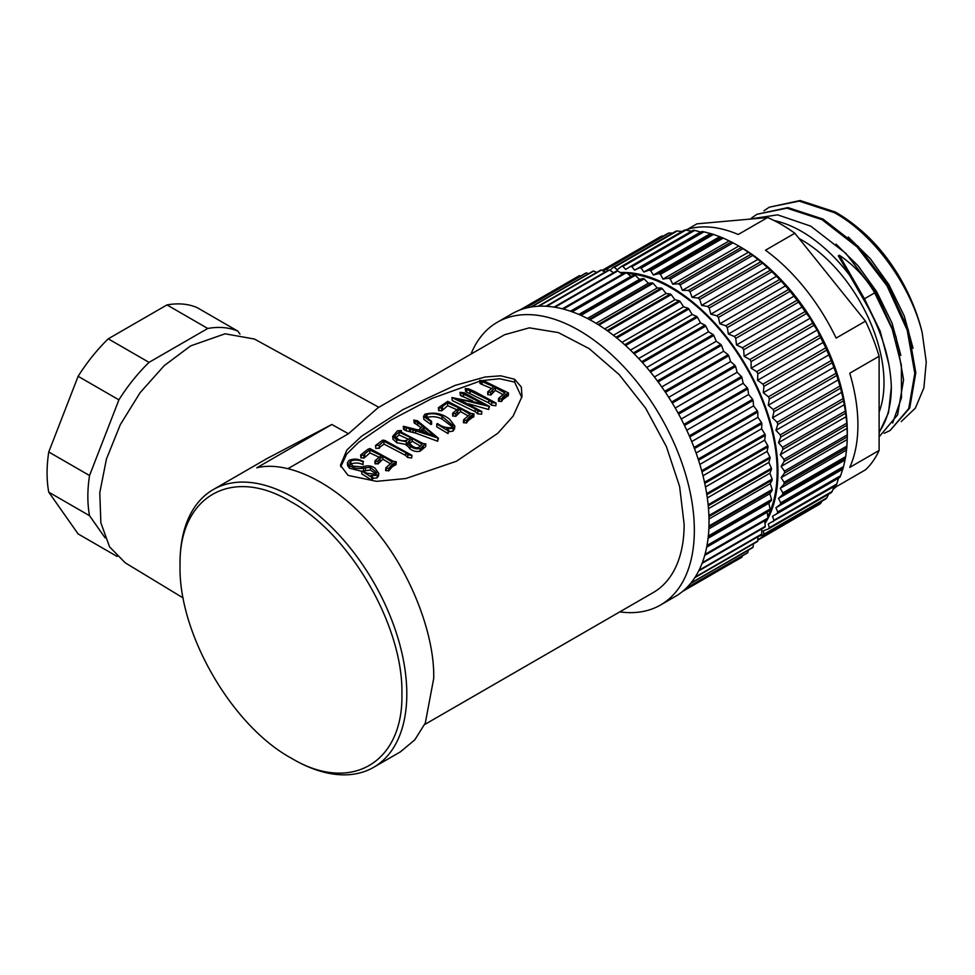 <?xml version="1.0" encoding="UTF-8"?>
<svg xmlns="http://www.w3.org/2000/svg" width="975" height="975" viewBox="0 0 975 975"><rect width="100%" height="100%" fill="white"/><g stroke="black" fill="none" stroke-linecap="round" stroke-linejoin="round"><path stroke-width="1.46" d="M619.783 611.873A163.239 94.246 -120 0 0 660.538 605L675.224 596.517A163.239 94.246 -120 0 0 700.245 465.721A163.239 94.246 -120 0 0 593.604 321.872A163.239 94.246 -120 0 0 511.985 313.779L497.299 322.262A163.239 94.246 -120 0 0 470.974 354.12M660.538 605A163.239 94.246 -120 0 0 685.559 474.191A163.239 94.246 -120 0 0 578.918 330.342A163.239 94.246 -120 0 0 497.299 322.262M764.802 521.844A149.967 86.58 -120 0 0 765.911 519.992M767.8 516.494A149.967 86.58 -120 0 0 671.092 287.954A149.967 86.58 -120 0 0 627.571 273.622M625.731 272.5A151.125 87.25 60 0 1 671.092 287.016A151.125 87.25 60 0 1 767.849 518.651M767.764 518.834A151.125 87.25 60 0 1 764.985 523.538M822.035 501.101L820.67 503.38L757.855 539.65A155.744 89.919 60 0 1 757.819 539.675M758.769 536.25L762.95 535.214L825.752 498.956A155.744 89.919 60 0 0 826.763 497.92L763.961 534.19A155.744 89.919 60 0 1 762.95 535.214M763.961 534.19L763.279 530.753L768.446 528.925L831.261 492.655A155.744 89.919 60 0 0 832.15 491.461L769.336 527.719A155.744 89.919 60 0 1 768.446 528.925M769.336 527.719L768.263 523.989L836.014 485.392A155.744 89.919 60 0 0 836.757 484.039L773.955 520.297A155.744 89.919 60 0 1 773.199 521.662M773.955 520.297L772.493 516.299L777.16 513.484L839.963 477.226L838.561 478.152L836.757 484.039M847.299 435.837L847.299 432.071A151.125 87.25 -120 0 0 740.439 246.992L741.256 247.54A155.744 89.919 60 0 1 742.974 248.625L751.103 254.17A155.744 89.919 60 0 1 752.81 255.413L760.841 261.739A155.744 89.919 60 0 1 762.523 263.152L770.384 270.197A155.744 89.919 60 0 1 772.017 271.757L779.659 279.472A155.744 89.919 60 0 1 781.243 281.178L788.592 289.502A155.744 89.919 60 0 1 790.116 291.33L797.123 300.202A155.744 89.919 60 0 1 798.562 302.128L805.155 311.476A155.744 89.919 60 0 1 806.508 313.499L810.188 318.191L812.65 323.237A155.744 89.919 60 0 1 813.893 325.345L817.221 330.025L819.536 335.4A155.744 89.919 60 0 1 820.67 337.557L825.752 347.856A155.744 89.919 60 0 1 826.763 350.062L831.261 360.506A155.744 89.919 60 0 1 832.15 362.737L836.014 373.254A155.744 89.919 60 0 1 836.757 375.485L839.963 386.003A155.744 89.919 60 0 1 840.572 388.221L843.095 398.629A155.744 89.919 60 0 1 843.558 400.81L845.374 411.048A155.744 89.919 60 0 1 845.678 413.181L846.775 423.15A155.744 89.919 60 0 1 846.922 425.222L847.287 434.85A155.744 89.919 60 0 1 847.299 435.837A155.744 89.919 60 0 1 847.287 436.837L846.922 446.038A155.744 89.919 60 0 1 846.775 447.927L845.678 456.629A155.744 89.919 60 0 1 845.374 458.421L843.558 466.55A155.744 89.919 60 0 1 843.095 468.207L840.572 475.715L777.757 511.972A155.744 89.919 60 0 1 777.16 513.484M777.757 511.972L775.917 507.756L780.28 504.465L843.095 468.207M843.558 466.55L780.743 502.82A155.744 89.919 60 0 1 780.28 504.465M780.743 502.82L778.501 498.408L782.559 494.678L845.374 458.421M845.678 456.629L782.864 492.899A155.744 89.919 60 0 1 782.559 494.678M782.864 492.899L780.244 488.353L783.961 484.197L846.775 447.927M846.922 446.038L784.119 482.296A155.744 89.919 60 0 1 783.961 484.197M784.119 482.296L781.109 477.665L784.485 473.107L847.287 436.837M847.287 434.85L784.485 471.108A155.744 89.919 60 0 1 784.485 473.107M784.485 471.108L781.109 466.428L784.119 461.492L846.922 425.222M846.775 423.15L783.961 459.408A155.744 89.919 60 0 1 784.119 461.492M783.961 459.408L780.244 454.728L782.864 449.451L845.678 413.181M845.374 411.048L782.559 447.306A155.744 89.919 60 0 1 782.864 449.451M782.559 447.306L778.501 442.662L780.743 437.08L843.558 400.81M843.095 398.629L780.28 434.887A155.744 89.919 60 0 1 780.743 437.08M780.28 434.887L775.917 430.328L777.757 424.478L840.572 388.221M839.963 386.003L777.16 422.26A155.744 89.919 60 0 1 777.757 424.478M777.16 422.26L772.493 417.824L773.955 411.755L836.757 375.485M836.014 373.254L773.199 409.524A155.744 89.919 60 0 1 773.955 411.755M773.199 409.524L768.263 405.259L769.336 398.994L832.15 362.737M831.261 360.506L768.446 396.776A155.744 89.919 60 0 1 769.336 398.994M768.446 396.776L763.279 392.73L763.961 386.319L826.763 350.062M825.752 347.856L762.95 384.126A155.744 89.919 60 0 1 763.961 386.319M762.95 384.126L757.551 380.335L757.855 373.827L820.67 337.557M819.536 335.4L756.722 371.67A155.744 89.919 60 0 1 757.855 373.827M756.722 371.67L751.152 368.172L751.079 361.603L813.893 325.345M812.65 323.237L749.836 359.507A155.744 89.919 60 0 1 751.079 361.603M749.836 359.507L744.108 356.338L743.693 349.757L806.508 313.499M805.155 311.476L742.341 347.746A155.744 89.919 60 0 1 743.693 349.757M742.341 347.746L736.503 344.931L735.747 338.398L798.562 302.128M797.123 300.202L734.309 336.46A155.744 89.919 60 0 1 735.747 338.398M734.309 336.46L728.374 334.047L727.301 327.588L790.116 291.33M788.592 289.502L725.79 325.772A155.744 89.919 60 0 1 727.301 327.588M725.79 325.772L719.806 323.773L718.429 317.436L781.243 281.178M779.659 279.472L716.844 315.742A155.744 89.919 60 0 1 718.429 317.436M716.844 315.742L710.848 314.194L709.215 308.027L772.017 271.757M770.384 270.197L707.57 306.455A155.744 89.919 60 0 1 709.215 308.027M707.57 306.455L701.598 305.37L699.709 299.41L762.523 263.152M760.841 261.739L698.027 297.997A155.744 89.919 60 0 1 699.709 299.41M698.027 297.997L692.104 297.387L689.995 291.683L752.81 255.413M751.103 254.17L688.289 290.428A155.744 89.919 60 0 1 689.995 291.683M688.289 290.428L682.451 290.306L680.16 284.895L742.974 248.625M741.256 247.54L678.442 283.81A155.744 89.919 60 0 1 680.16 284.895M678.442 283.81L672.726 284.188L670.288 279.094L733.09 242.836L738.806 246.041L672.726 284.188M740.439 246.992L738.806 246.041M840.572 475.715A155.744 89.919 60 0 1 839.963 477.226M834.344 485.842L832.15 491.461M828.592 494.203L826.763 497.92M820.67 503.38A155.744 89.919 60 0 1 819.536 504.221L757.819 539.857M814.271 507.268L757.807 540.162M832.906 489.535A149.967 86.58 -120 0 0 836.123 486.781L865.483 469.828A149.967 86.58 -120 0 0 879.109 450.438L849.749 467.403A149.967 86.58 -120 0 0 849.749 373.206L879.109 356.253A149.967 86.58 -120 0 0 865.483 321.141L836.123 338.093A149.967 86.58 -120 0 0 765.473 250.209L794.844 233.257A149.967 86.58 -120 0 0 781.219 224.384A149.967 86.58 -120 0 0 767.605 217.535L738.233 234.488A149.967 86.58 -120 0 0 684.938 230.161M879.109 412.096A116.512 67.275 -120 0 0 801.621 239.923A116.512 67.275 -120 0 0 799.049 238.485M879.109 432.863L888.53 412.632L891.345 386.868A126.896 73.259 60 0 1 879.109 432.035M774.126 220.557A126.896 73.259 60 0 1 801.621 231.441A126.896 73.259 60 0 1 849.53 275.121L838.305 255.828L839.329 255.231C854.076 265.249 865.873 277.79 874.697 292.866L892.174 329.087L901.375 365.198L901.485 397.739L892.625 423.053M879.109 436.849L897.597 414.887L903.581 379.799L895.988 336.643L875.769 292.244L845.898 253.415L810.798 226.151L777.599 214.841L748.69 219.217M751.652 217.913L757.027 214.268L786.91 208.175L822.01 219.668L857.11 246.943L886.982 285.772L907.201 330.172L914.794 373.327L908.737 408.586L890.041 430.536L884.179 433.314M890.041 430.536L909.748 408.001L915.818 372.73L908.225 329.587L888.006 285.175L858.134 246.358L823.034 219.082L787.922 207.59L757.027 214.268M763.888 210.844L769.263 207.2L799.147 201.106L834.247 212.611C873.076 233.647 910.236 284.237 922.179 332.597A126.896 73.259 -120 0 0 897.073 272.988C879.255 245.615 858.658 225.286 835.27 212.014L800.158 200.521L769.263 207.2M858.329 228.101L862.119 231.307A116.512 67.275 60 0 1 895.135 270.014M922.179 332.597L926.25 361.981L923.898 387.831L915.367 408.111L901.241 421.602M607.925 331.171L671.19 294.645L674.907 299.764L613.409 335.278M598.942 325.102L662.183 288.588L666.096 293.475L670.312 294.023A162.654 93.917 60 0 1 671.19 294.645M674.907 299.764L679.246 300.763L615.956 337.301M616.822 337.996L680.099 301.458A162.654 93.917 -120 0 0 679.246 300.763M680.099 301.458L683.609 306.796L688.033 308.234L624.731 344.784M625.572 345.54L688.874 309.002A162.654 93.917 -120 0 0 688.033 308.234M688.874 309.002L692.14 314.498L696.625 316.388L633.323 352.938M634.14 353.767L697.454 317.216A162.654 93.917 -120 0 0 696.625 316.388M697.454 317.216L700.464 322.847L704.986 325.163L641.672 361.725M642.464 362.602L705.778 326.052A162.654 93.917 -120 0 0 704.986 325.163M705.778 326.052L708.52 331.793L713.054 334.523L649.728 371.085M650.483 372.011L713.81 335.449A162.654 93.917 -120 0 0 713.054 334.523M713.81 335.449L716.259 341.262L720.769 344.394L657.43 380.957M658.162 381.932L721.5 345.369A162.654 93.917 -120 0 0 720.769 344.394M721.5 345.369L723.633 351.219L728.093 354.717L664.755 391.28M665.45 392.303L728.776 355.741A162.654 93.917 -120 0 0 728.093 354.717M728.776 355.741L730.604 361.579L734.979 365.442L671.641 402.005M672.287 403.065L735.625 366.49A162.654 93.917 -120 0 0 734.979 365.442M735.625 366.49L737.124 372.292L741.39 376.484L678.052 413.059M678.649 414.143L741.987 377.569A162.654 93.917 -120 0 0 741.39 376.484M741.987 377.569L743.145 383.297L747.289 387.794L683.95 424.357M684.487 425.466L747.825 388.891A162.654 93.917 -120 0 0 747.289 387.794M747.825 388.891L748.629 394.509L752.627 399.287L689.288 435.849M689.776 436.971L753.102 400.408A162.654 93.917 -120 0 0 752.627 399.287M753.102 400.408L753.565 405.868L757.368 410.902L694.042 447.464M694.468 448.585L757.794 412.023A162.654 93.917 -120 0 0 757.368 410.902M757.794 412.023L757.892 417.312L761.499 422.553L698.185 459.115M698.551 460.237L761.865 423.686A162.654 93.917 -120 0 0 761.499 422.553M761.865 423.686L761.609 428.756L764.985 434.192L701.683 470.742M701.976 471.863L765.29 435.313A162.654 93.917 -120 0 0 764.985 434.192M765.29 435.313L764.68 440.139L767.812 445.721L704.511 482.272M704.754 483.381L768.044 446.83A162.654 93.917 -120 0 0 767.812 445.721M768.044 446.83L767.093 451.388L769.957 457.092L706.668 493.63M706.838 494.715L770.128 458.177A162.654 93.917 -120 0 0 769.957 457.092M770.128 458.177L768.824 462.43L771.396 468.219L708.142 504.745M708.24 505.806L771.505 469.28A162.654 93.917 -120 0 0 771.396 468.219M771.505 469.28L769.86 473.204L772.139 479.042L708.91 515.556M708.947 516.579L772.176 480.066A162.654 93.917 -120 0 0 772.139 479.042M772.176 480.066L770.213 483.649L772.176 489.487L708.971 525.976M708.947 526.963L772.139 490.474A162.654 93.917 -120 0 0 772.176 489.487M772.139 490.474L769.86 493.679L771.505 499.505L708.338 535.97M708.24 536.908L771.396 500.443A162.654 93.917 -120 0 0 771.505 499.505M771.396 500.443L768.824 503.246L770.128 509.011L707.009 545.452M706.851 546.341L769.957 509.901A162.654 93.917 -120 0 0 770.128 509.011M769.957 509.901L767.093 512.302L768.044 517.957L705.01 554.361M704.779 555.189L767.812 518.798A162.654 93.917 -120 0 0 768.044 517.957M767.812 518.798L764.68 520.772L765.29 526.305L702.341 562.648M702.049 563.404L764.985 527.073A162.654 93.917 -120 0 0 765.29 526.305M761.633 529.011L761.865 533.971L699.051 570.241M698.709 570.936L761.499 534.678A162.654 93.917 -120 0 0 761.865 533.971M757.88 536.774L757.794 540.93L695.199 577.078M694.797 577.688L757.368 541.564A162.654 93.917 -120 0 0 757.794 540.93M753.407 543.855L753.102 547.133L690.873 583.062M690.434 583.598L752.627 547.694A162.654 93.917 -120 0 0 753.102 547.133M748.227 550.229L747.825 552.545L686.351 588.047M685.925 588.461L747.289 553.032A162.654 93.917 -120 0 0 747.825 552.545M742.316 555.896L741.987 557.127L682.561 591.447M735.625 560.857L741.39 557.529A162.654 93.917 -120 0 0 741.987 557.127M520.053 309.965L579.479 275.657A162.654 93.917 -120 0 0 578.833 275.974L519.76 310.074M579.479 275.657L580.71 275.998M524.891 308.392L586.365 272.89A162.654 93.917 -120 0 0 585.683 273.122L524.318 308.551M586.365 272.89L588.571 273.707M531.46 306.954L593.69 271.026A162.654 93.917 -120 0 0 592.971 271.172L530.778 307.064M593.69 271.026L596.688 272.403M538.809 306.211L601.417 270.063A162.654 93.917 -120 0 0 600.649 270.124L538.078 306.248M601.417 270.063L605.061 272.074M546.658 306.284L609.472 270.026A162.654 93.917 -120 0 0 608.68 269.99L545.89 306.248M609.472 270.026L613.653 272.707M554.885 307.235L617.833 270.892A162.654 93.917 -120 0 0 617.017 270.77L554.068 307.101M617.833 270.892L622.318 274.194L625.584 272.464L562.551 308.856M563.392 309.075L626.438 272.671A162.654 93.917 -120 0 0 625.584 272.464M626.438 272.671L630.862 276.339L634.359 275.06L571.253 311.488M572.106 311.793L635.225 275.352A162.654 93.917 -120 0 0 634.359 275.06M635.225 275.352L639.551 279.362L643.281 278.533L580.113 314.998M580.978 315.376L644.146 278.911A162.654 93.917 -120 0 0 643.281 278.533M644.146 278.911L648.363 283.25L652.275 282.872L589.083 319.361M589.948 319.824L653.152 283.335A162.654 93.917 -120 0 0 652.275 282.872M653.152 283.335L657.235 287.954L661.306 288.039L598.077 324.553M662.183 288.588A162.654 93.917 -120 0 0 661.306 288.039M670.312 294.023L607.059 330.549M623.61 273.512A149.967 86.58 -120 0 0 621.441 273.548M604.732 328.916L666.096 293.475M620.063 272.537A151.125 87.25 60 0 1 625.536 272.488M683.609 306.796L622.001 342.359M702.329 231.514L639.515 267.784L634.603 270.173L631.873 266.687A155.744 89.919 60 0 0 630.289 266.553L693.103 230.283A155.744 89.919 60 0 1 694.688 230.417L700.684 232.026L702.329 231.514A155.744 89.919 60 0 1 703.962 231.855L711.823 233.878A155.744 89.919 60 0 1 713.505 234.414L721.537 237.364A155.744 89.919 60 0 1 723.243 238.083L731.372 241.934L668.557 278.192A155.744 89.919 60 0 1 670.288 279.094M668.557 278.192L663 279.082L660.441 274.353L723.243 238.083M721.537 237.364L658.722 273.622A155.744 89.919 60 0 1 660.441 274.353M658.722 273.622L653.36 275.023L650.703 270.672L713.505 234.414M711.823 233.878L649.021 270.148A155.744 89.919 60 0 1 650.703 270.672M649.021 270.148L643.866 272.037L641.148 268.113L703.962 231.855M639.515 267.784A155.744 89.919 60 0 1 641.148 268.113M630.289 266.553L625.658 269.417L622.94 266.394L685.754 230.124L691.726 231.27M685.754 230.124A155.744 89.919 60 0 0 684.231 230.197L621.416 266.455A155.744 89.919 60 0 1 622.94 266.394M621.416 266.455L617.09 269.795L614.421 267.248L677.223 230.99L683.158 231.648M677.223 230.99A155.744 89.919 60 0 0 675.785 231.246L612.97 267.516A155.744 89.919 60 0 1 614.421 267.248M612.97 267.516L609.972 270.343M607.864 270.453L606.377 269.246L669.191 232.976L672.64 233.074M669.191 232.976A155.744 89.919 60 0 0 667.838 233.439L605.024 269.709A155.744 89.919 60 0 1 606.377 269.246M605.024 269.709L603.635 271.294M596.03 323.298L657.235 287.954M692.14 314.498L630.447 350.122M587.364 318.459L648.363 283.25M700.464 322.847L638.71 358.508M578.821 314.425L639.551 279.362M708.52 331.793L646.717 367.477M570.448 311.208L630.862 276.339M716.259 341.262L654.408 376.972M562.356 308.807L622.318 274.194M723.633 351.219L661.757 386.941M730.604 361.579L668.716 397.312M737.124 372.292L675.224 408.025M743.145 383.297L681.245 419.018M748.629 394.509L686.753 430.231M602.148 270.477L661.696 236.096A155.744 89.919 60 0 0 660.453 236.742L602.087 270.441M661.696 236.096L663.427 235.987M753.565 405.868L691.714 441.577M757.892 417.312L696.089 452.997M761.609 428.756L699.855 464.417M764.68 440.139L702.987 475.751M631.873 266.687L694.688 230.417M700.684 232.026L634.603 270.173M767.093 451.388L705.486 486.952M709.946 233.89L643.866 272.037M768.824 462.43L707.314 497.945M719.428 236.876L653.36 275.023M769.86 473.204L708.496 508.645M729.081 240.935L663 279.082M770.213 483.649L709.008 518.98M731.372 241.934A155.744 89.919 60 0 1 733.09 242.836M769.86 493.679L708.862 528.901M748.532 252.159L682.451 290.306M768.824 503.246L708.082 538.322M758.172 259.24L692.104 297.387M767.093 512.302L706.68 547.17M767.666 267.223L701.598 305.37M764.68 520.772L704.718 555.384M776.929 276.047L710.848 314.194M785.874 285.626L719.806 323.773M794.454 295.9L728.374 334.047M802.571 306.784L736.503 344.931M810.188 318.191L744.108 356.338M817.221 330.025L751.152 368.172M823.631 342.188L757.551 380.335M829.347 354.583L763.279 392.73M834.344 367.112L768.263 405.259M838.561 379.677L772.493 417.824M772.493 516.299L838.561 478.152M841.986 392.182L775.917 430.328M775.917 507.756L841.986 469.609M844.582 404.515L778.501 442.662M778.501 498.408L844.582 460.261M846.312 416.581L780.244 454.728M780.244 488.353L846.312 450.206M847.19 428.281L781.109 466.428M781.109 477.665L847.19 439.518M683 230.904A149.967 86.58 -120 0 0 681.659 231.477M687.473 229.308L696.954 223.836L767.605 217.535M865.483 321.141L794.844 233.257M879.109 450.438L879.109 356.253M849.53 275.121L863.509 299.325C880.998 328.989 890.273 358.166 891.345 386.868M863.509 299.325L864.459 298.777L880.267 331.378L888.908 364.443M836.075 244.14L858.098 265.809L876.696 291.708L892.101 323.237L900.827 355.339M848.311 237.071L870.334 258.741L888.932 284.639L904.337 316.18L913.063 348.282M860.547 230.002L862.119 231.307M839.329 255.231L864.459 298.777L874.697 292.866M521.82 397.568L514.605 382.078L499.529 378.739L482.625 380.579M479.712 381.213L432.4 398.251L391.511 419.774L358.52 442.406L346.686 454.07L340.726 466.879M348.075 475.398L340.446 465.294L346.856 450.048L361.542 436.239L403.223 409.451L454.996 385.442L485.026 377.02L500.699 375.814L514.605 379.251L521.345 387.075L522.003 396.545L513.106 416.142L497.786 433.29L456.483 461.224L405.856 478.53L376.594 481.345L348.075 475.398M424.612 724.559L653.323 592.508A148.822 85.922 -120 0 0 684.145 524.379L679.612 486.488L666.412 446.635L645.682 408.245L619.186 374.619L589.229 348.66L558.395 332.609L529.315 327.832L504.514 334.754L377.898 407.842M180.034 565.829C178.51 496.494 231.684 465.794 290.964 501.772C350.244 534.251 403.431 626.352 401.907 693.932C403.431 763.254 350.244 793.955 290.964 757.977C231.684 725.51 178.51 633.397 180.034 565.829L180.034 563.002A160.351 92.576 60 0 1 213.245 489.596L266.931 458.591L331.805 424.478L348.453 433.741L377.91 407.842M348.453 433.741L287.857 468.731M378.861 407.294L254.414 339.032L225.067 333.791L190.637 345.893L164.251 365.613L140.12 392.657L120.291 424.686L106.446 459.006L99.791 492.668L100.864 522.807L109.59 546.878L125.214 562.794L183.19 597.98M213.245 489.596A160.351 92.576 60 0 1 293.414 497.53A160.351 92.576 60 0 1 406.807 693.932A160.351 92.576 60 0 1 373.596 767.337A160.351 92.576 60 0 1 293.414 759.391L290.964 757.977M331.805 424.478L256.754 467.805C289.1 459.676 338.825 485.294 373.474 527.938C409.134 568.961 434.801 633.055 433.717 678.381L425.307 723.036L414.753 739.928L400.25 751.944M502.978 394.607L495.349 390.353L490.815 395.009L487.927 394.57L488.353 392.194L490.803 392.169L490.815 395.009M491.644 388.513L480.882 383.967L480.163 383.431L480.882 383.967L480.492 380.945L481.857 381.493L482.223 384.491M508.231 395.558L502.771 399.592L501.479 401.566L498.615 400.932L499.09 401.493L499.298 398.799L501.711 398.885L501.479 401.566M466.428 389.196L488.743 400.067L491.802 402.541L496.104 403.102L495.848 405.758L491.607 405.234L488.621 402.821L465.66 391.584L465.233 388.562L466.428 389.196L466.818 392.206M475.203 408.866L477.872 411.109L481.857 411.548L481.601 414.204L477.665 413.814L475.069 411.608L452.29 400.567L451.9 397.556L475.203 408.866L475.069 411.608M472.704 400.92L463.759 396.935C461.09 396.094 460.444 395.57 461.784 395.362M481.857 411.548L458.189 398.933L489.487 406.465L488.646 409.5L468.609 403.857M468.183 415.923L460.578 411.608L455.776 416.349L452.875 415.886L453.375 413.558L455.788 413.534L455.776 416.349M456.885 409.732L447.696 405.685L441.797 410.792L438.957 410.536L439.055 407.964L441.504 407.818L441.797 410.792M473.545 416.642L468.378 420.469L466.464 423.053L463.564 422.37L464.039 422.931L464.271 420.249L466.72 420.383L466.464 423.053M448.293 430.926L448.037 433.582L436.763 426.806L436.763 423.979L448.293 430.926L448.037 433.582M452.546 426.94L442.041 419.092C437.47 416.63 432.522 416.069 427.184 417.422L426.367 417.995M430.852 421.602L431.535 421.237L431.657 424.137L430.974 424.503L423.869 419.384L423.54 416.362L430.852 421.602L430.974 424.503M448.89 430.548L446.623 428.732L453.326 428.415L454.813 426.075L454.582 428.695L453.07 431.072L448.768 431.803M421.017 427.672L414.363 422.845M404.418 427.074L438.457 438.25L437.617 441.236L415.643 433.107L406.49 430.913L404.138 429.756L403.784 426.758L404.759 430.072M423.113 448.159L423.382 445.49L425.88 443.942L425.624 446.611L420.054 451.23C416.325 451.949 412.949 451.145 409.963 448.829L406.307 444.515L396.801 442.723L392.974 439.25M411.986 455.349L385.04 440.529L382.688 440.103L375.558 445.477L379.129 445.295L383.76 441.139L405.771 452.68L407.879 454.825L411.986 455.349L411.669 457.957L407.623 457.47L405.563 455.386L384.053 444.112L381.847 445.636C382.956 444.941 379.433 447.025 379.385 448.256L375.838 448.293M390.5 463.747L382.809 459.188L378.008 463.978L375.107 463.454L375.619 463.978L375.655 461.175L378.068 461.187L378.008 463.978M379.226 457.263L369.915 452.924L364.016 458.079L361.164 457.775L361.323 455.24L363.773 455.13L364.016 458.079M395.777 464.49L391.865 467.171L388.684 470.937L385.783 470.218L386.258 470.791L386.539 468.146L388.988 468.317L388.684 470.937M372.56 477.835L372.243 480.456L361.713 473.801L361.786 471.023L372.56 477.835L372.243 480.456M376.118 473.899L370.305 470.048L362.968 471.083M361.774 471.315L349.501 468.232L347.636 465.709L347.356 462.711L349.306 465.307L349.501 468.232M372.998 477.616L370.768 475.605L377.398 475.239L378.775 473.326L374.888 468.037C371.95 465.965 368.55 465.38 364.687 466.282L362.273 466.952L353.242 466.172L349.489 462.881L350.781 461.029C354.924 459.542 358.995 459.822 362.98 461.87L363.09 464.746C359.19 462.747 355.18 462.491 351.049 464.003L350.415 464.453M378.775 473.326L378.483 475.91L377.081 477.86L371.804 478.506M239.972 334.12L237.888 331.159C228.967 327.356 218.924 326.467 207.76 328.465L149.029 362.371C137.865 373.267 127.822 385.759 118.901 399.847L89.542 475.532C87.287 490.23 87.287 503.612 89.542 515.702L105.105 537.859M495.349 390.353L495.288 387.502L504.916 392.962L498.81 398.227L499.298 398.799L498.81 398.227M498.786 398.665L498.615 400.932M501.711 398.885L501.613 401.212M501.845 398.531L502.978 396.898L502.771 399.592M502.978 396.898L503.648 396.325L503.441 399.019M503.648 396.325L504.94 395.155L504.745 397.861M504.94 395.155L506.634 393.949L506.439 396.642M506.634 393.949L508.402 393.12L508.207 395.826M479.737 380.408L483.637 380.75L508.499 392.974L508.304 395.679M479.773 380.628L480.163 383.431M481.857 381.493L493.777 386.734L487.866 391.706L488.353 392.194L487.866 391.706M487.878 392.084L487.927 394.57M490.803 392.169L490.925 394.643M490.9 391.816L495.288 387.502M496.104 403.102L474.581 391.499L468.768 388.891L465.282 388.525M465.307 388.635L465.709 391.548M469.852 390.622L470.157 393.595M491.802 402.541L491.607 405.234M488.889 406.831L488.646 409.5M489.487 406.465L463.966 392.693L459.968 392.389L460.371 395.411M461.407 392.352C460.042 392.547 460.712 393.083 463.43 393.949L463.759 396.935M463.43 393.949L483.064 403.76L451.9 397.556M477.872 411.109L477.665 413.814M460.578 411.608L460.553 408.757L470.06 414.253L463.771 419.677L464.271 420.249L463.771 419.677M463.734 420.103L463.564 422.37M466.72 420.383L466.562 422.663M466.806 419.993L469.865 416.642L469.645 419.323M469.865 416.642L471.291 415.594L471.083 418.287M471.291 415.594L471.193 418.214M471.413 415.521L472.851 414.741L472.631 417.422M472.851 414.741L474.008 414.143L473.789 416.837M473.521 417.056L473.74 414.363C474.545 413.948 473.704 413.668 471.205 413.546L447.72 401.334L438.616 407.55M441.504 407.818L441.943 410.487M441.651 407.513L442.333 406.66L442.638 409.634M442.333 406.66L447.367 402.699L447.696 405.685M447.367 402.699L459.042 407.977L452.839 413.034L453.375 413.558L452.839 413.034M455.788 413.534L455.922 416.02M455.922 413.193L457.677 411.06L457.702 413.9M457.677 411.06L460.553 408.757M453.326 428.415L453.07 431.072M454.813 426.075L449.548 419.213C442.479 413.522 434.265 411.852 424.893 414.229L423.54 416.362M431.535 421.237L425.344 416.496L426.855 414.424L427.184 417.422M426.855 414.424C432.23 413.095 437.251 413.68 441.931 416.215L442.041 419.092M441.931 416.215L453.058 425.709L451.596 427.672C446.172 428.001 441.48 426.611 437.519 423.516L436.763 423.979M438.457 438.25L417.434 420.749L414.022 420.188L422.614 426.063L418.628 430.072L403.833 426.343M406.197 427.94L406.49 430.913M409.281 428.671L409.524 431.62M410.378 428.854L410.609 431.803M412.876 429.487L413.059 432.4M415.521 430.219L415.643 433.107M437.897 438.592L437.617 441.236M414.217 422.979L413.839 419.957L414.399 423.199M414.802 420.725L415.155 423.723M417.471 422.394L417.751 425.356M425.88 443.942L422.784 443.442L399.969 431.462L401.115 430.755L401.249 431.986M392.986 439.384L392.693 436.373L397.508 430.767L401.334 430.548L401.493 432.083M392.693 436.373L396.642 439.81L396.801 442.723M396.642 439.81L406.307 441.687L406.307 444.515M406.307 441.687L406.356 445.514M406.368 442.699L410.097 446.087L409.963 448.829M410.097 446.087C413.168 448.451 416.581 449.292 420.347 448.585L420.054 451.23M420.347 448.585L421.943 447.098L421.663 449.755M421.943 447.098L423.382 445.49M375.814 448.366L375.558 445.477L375.85 448.463M379.129 445.295L379.385 448.256M383.76 441.139L384.053 444.112M405.771 452.68L405.563 455.386M407.879 454.825L407.623 457.47M382.809 459.188L382.834 456.373L392.34 462.101L386.051 467.561L386.539 468.146L386.051 467.561M386.003 467.988L385.783 470.218M388.988 468.317L388.769 470.547M389.074 467.927L392.145 464.527L391.865 467.171M392.145 464.527L393.571 463.478L393.291 466.135M393.571 463.478L393.413 466.062M393.681 463.405L395.119 462.625L394.851 465.27M395.119 462.625L396.277 462.04L395.996 464.685M395.728 464.904L396.008 462.26C396.825 461.833 395.984 461.541 393.486 461.394L369.988 448.561L368.026 449.146L360.884 454.801L361.323 455.24L360.884 454.801M363.773 455.13L364.163 457.763M363.919 454.813L364.601 453.948L364.857 456.909M364.601 453.948L369.635 449.962L369.915 452.924M369.635 449.962L381.322 455.544L375.119 460.639L375.655 461.175L375.119 460.639M378.068 461.187L378.154 463.637M378.215 460.834L379.957 458.689L379.933 461.492M379.957 458.689L382.834 456.373M372.072 475.849L371.987 476.69M377.398 475.239L377.081 477.86M350.781 461.029L351.049 464.003M362.98 461.87L363.09 464.746M363.541 461.528L361.103 460.505C357.118 458.701 353.108 458.677 349.074 460.407L347.356 462.711M349.306 465.307C352.987 468.171 357.727 469.121 363.529 468.158L363.504 470.962M363.529 468.158L370.403 467.269L370.305 470.048M370.403 467.269L376.691 472.704L375.68 474.228L367.075 473.277L361.786 471.023M118.901 399.847L78.122 376.301L48.75 451.986L89.542 475.532M149.029 362.371L108.249 338.825C97.086 349.72 87.043 362.212 78.122 376.301M207.76 328.465L166.981 304.919L108.249 338.825M237.888 331.159L197.108 307.6C188.187 303.822 178.145 302.92 166.981 304.919M117.122 556.457L78.122 533.934L48.75 492.156L89.542 515.702M48.75 451.986C46.507 466.672 46.507 480.066 48.75 492.156M421.553 430.28L423.918 426.928L434.046 435.715L419.36 430.353L421.553 430.28L421.566 431.06M422.017 444.247L420.237 446.221C418.275 448.22 415.752 448.256 412.681 446.343L408.05 442.15L412.254 438.433L422.017 444.247M398.933 432.083L410.792 437.641L409.025 439.03C405.917 441.188 402.419 441.358 398.543 439.542L394.582 436.069L398.933 432.083L399.226 435.057L395.484 437.751M423.918 426.928L424.015 429.804L421.895 432.157M428.476 433.509L424.015 429.804M420.396 446.05L412.254 441.261L412.254 438.433M412.254 441.261L409.488 443.393L409.5 440.578M408.598 439.335L399.226 435.057M514.605 379.251L514.605 382.078M507.719 393.437L507.524 396.143M492.704 389.72L492.753 392.572M488.743 400.067L488.621 402.821M468.609 417.788L468.378 420.469M390.878 465.684L390.597 468.329M365.54 467.647L365.491 470.438M421.87 431.157L421.822 429.293M400.506 751.798L373.596 767.337M498.42 401.139L498.615 398.422M480.041 383.528L479.615 380.506M487.768 394.765L487.707 391.901M463.381 422.602L463.6 419.908M438.713 410.755L438.384 407.757M452.692 416.118L452.656 413.266M403.626 429.451L403.26 426.441M385.6 470.45L385.881 467.793M360.933 457.994L360.653 455.02M374.924 463.686L374.948 460.87"/></g></svg>
